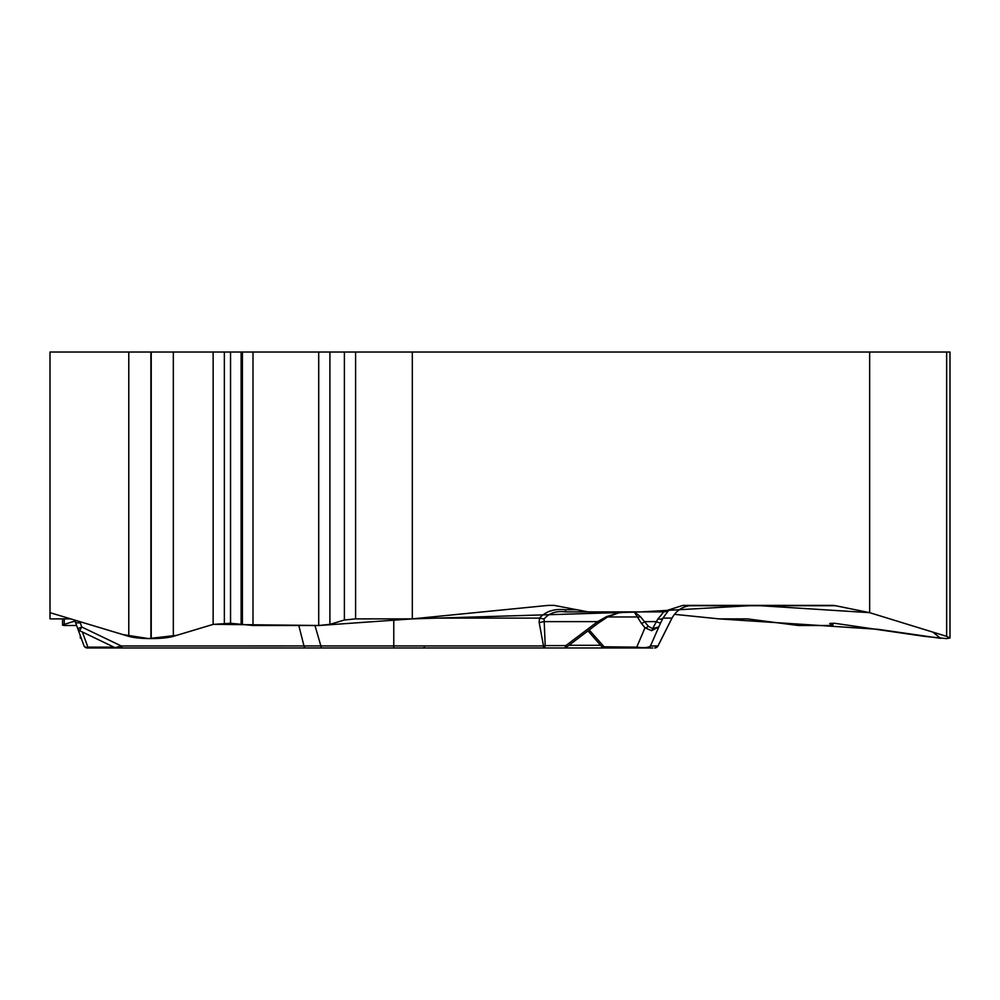 <?xml version="1.0" encoding="UTF-8"?>
<svg xmlns="http://www.w3.org/2000/svg" width="1000" height="1000" viewBox="0 0 1000 1000"><rect width="100%" height="100%" fill="white"/><g stroke="black" fill="none" stroke-linecap="round" stroke-linejoin="round"><path stroke-width="1.5" d="M213.363 624.325L319.062 625.5L412.312 618.875L641.2 611.888L755.188 605.388L869.663 612.663L932.763 632.087L940.65 638.325L878.15 629.325L719.013 618.875L674.45 614.338L719.013 618.875L747.375 618.875L798.325 625.5L831.188 625.5L832.925 625.188L829.663 623.562L834.5 623.263L924.375 636.362L946.562 638.6L950 637.987L946.65 636.362L869.663 612.663L835.65 605.737L688.9 605.737M549.038 611.35L551.325 610.812M50 612.663L50 618.875L70.65 618.875L50 618.875L50 612.663L122.762 634.55L148.488 638.575L176.775 635.325L213.137 624.388L173.337 636.362C168.2 637.788 160.825 638.538 151.225 638.6L150.887 638.6C141.287 638.538 133.912 637.788 128.775 636.362L50 612.663L50 352.025L128.775 352.025L128.775 636.362M835.65 605.737A23.1 20 -90 0 0 832.175 605.388L682.887 605.388L662.5 611.888L588.15 611.888L554.175 605.388L548.312 605.388L412.312 618.875L412.312 352.025L869.663 352.025L869.663 612.663M213.137 352.025L318.7 352.025L318.7 625.5L253 625.5L230.55 623.263L213.137 624.388L213.137 352.025L128.775 352.025M318.7 352.025L329.913 352.025L329.913 624.362L318.7 625.5M412.312 352.025L329.913 352.025M412.312 618.875L355.6 618.875L344.387 620.013L329.913 624.362M950 637.475L950 352.025L869.663 352.025M64.3 625.5L76.612 625.5L74.987 621.062L64.25 624.362L62.562 625.188L64.3 625.5M81.325 638.462L80.938 637.375L80.275 637.987L81.325 638.475M616.138 611.888L588.15 611.888M544.1 618.987L539.475 618.112C545.775 611.287 554.475 608.5 565.562 609.75L565.562 611.888L629.4 611.888L565.562 611.888C556.35 610.65 549.188 613.025 544.1 618.987L545.2 645.6L543.5 645.95L539.175 622.587L539.475 618.112L419.862 618.112M662.5 611.888L565.562 611.888M165.725 647.975L564.175 647.975A3.613 1.8 -90 0 0 565.862 645.6A3.613 0.737 52.9 0 1 566.413 647.163M144.025 647.975L174.1 647.975M629.4 611.888L618.55 612.837L606.55 616.638L597.625 621.625A3.613 0.737 52.9 0 1 598.1 623.263L607.038 617.312C617.2 613.25 622.112 611.638 621.8 612.45M79.8 621.625L80.25 622.788A10.825 3.513 160 0 1 75.2 621.625L83.925 645.6A3.613 2.812 -20 0 0 87.875 647.138A3.613 0.875 90 0 1 87.325 647.975L162.188 647.975M87.325 647.975A3.613 3.613 0 0 1 83.925 645.6A3.613 3.613 0 0 0 87.325 647.975L139.162 647.975M314.962 625.5L320.875 645.95L393.775 645.95L393.775 619.188M115.113 647.65L121.3 645.987L320.875 645.95A3.613 0.975 -90 0 0 321.75 647.975M80.25 622.788L81.788 627.025L79.6 630.662A3.613 3.613 -20 0 1 77.75 628.638L81.788 627.025L121.3 645.987A3.613 1.913 -90 0 0 123 647.975M643.538 647.975L543.5 647.975A3.613 1.8 -90 0 0 545.2 645.6L565.862 645.6L597.625 621.625L543.825 621.625L539.175 622.587M682.887 605.388L692.887 605.388C683.625 605.662 676.663 609.9 671.975 618.112A72.188 2.425 26.8 0 1 671.975 618.188C676.488 610.087 683.45 605.825 692.875 605.388M669.013 609.812L662.975 618.112A10.825 3.9 -154 0 1 657.913 618.925L652.588 628.638L658.55 627.025L651.625 630.662L645 627.812A3.613 2.05 -38.8 0 0 648.363 626.287L640.362 616.638L634.225 611.888L637.375 616.95A3.613 2.775 -21.9 0 0 640.362 616.638M669.338 609.812A10.825 10.825 90 0 1 662.962 611.888C663.825 611.838 662.138 614.188 657.913 618.925M625.375 647.975L550.513 647.975M606.538 647.975L652.825 647.975M657.938 646.1L671.975 618.112L662.975 618.112L660.662 622.788A10.825 1.275 -153.5 0 1 656.087 621.625L644.625 621.625A3.613 2.05 -38.8 0 1 641.263 623.15L637.375 616.95L607.675 616.95M638.4 647.975A3.613 2.6 -90 0 1 636.737 647.138C643.825 648.062 648.388 647.688 650.438 645.987L657.95 645.987L671.612 618.837M601.925 646.762L636.737 647.138L645 627.812L641.263 623.15M647.212 647.975A3.613 3.613 -90 0 0 650.438 645.987L660.662 622.788M651.625 630.662A3.613 1.825 -88.8 0 0 652.588 628.638L648.363 626.287M606.55 616.638L607.038 617.312M224.35 352.025L224.35 623.263M230.55 352.025L230.55 623.263M241.137 352.025L241.137 624.225M242.4 352.025L242.4 624.538M253 352.025L253 625.5M344.387 352.025L344.387 620.013M355.6 352.025L355.6 618.875M150.887 352.025L150.887 638.6M151.225 352.025L151.225 638.6M173.337 352.025L173.337 636.362M830.837 623.263L830.837 624.225M831.75 623.263L831.75 624.538M946.65 352.025L946.65 636.362M64.25 618.875L64.25 624.362M576.975 609.75L565.562 609.75M393.775 647.975L393.775 645.95L543.5 645.95L543.5 647.975M82.362 631.987L87.875 647.138L113.912 647.138M119.975 647.138L121.775 647.138M305.688 647.975A3.613 1.913 -90 0 1 303.988 645.987L298.812 625.5M600.675 645.3L568.925 645.3M589.225 629.963L604.388 647.138A3.613 2.6 -90 0 0 606.05 647.975M657.987 645.987L654.762 647.975A3.613 3.613 -90 0 0 657.95 645.987M832.925 624.963L832.925 623.263M62.562 624.925L62.562 618.875M80.275 637.475L80.275 635.575M114.938 647.625L79.588 630.662M115.013 647.625L116.538 647.975M77.75 628.638L79.562 630.65M671.65 618.85L671.975 618.188M588 630.9L602.55 647.513M601.85 646.725L604.6 647.975M564.175 647.975A3.613 3.613 0 0 0 567.038 646.55M566.35 647.25L598.1 623.263M424.588 647.463L422.738 647.975"/></g></svg>
